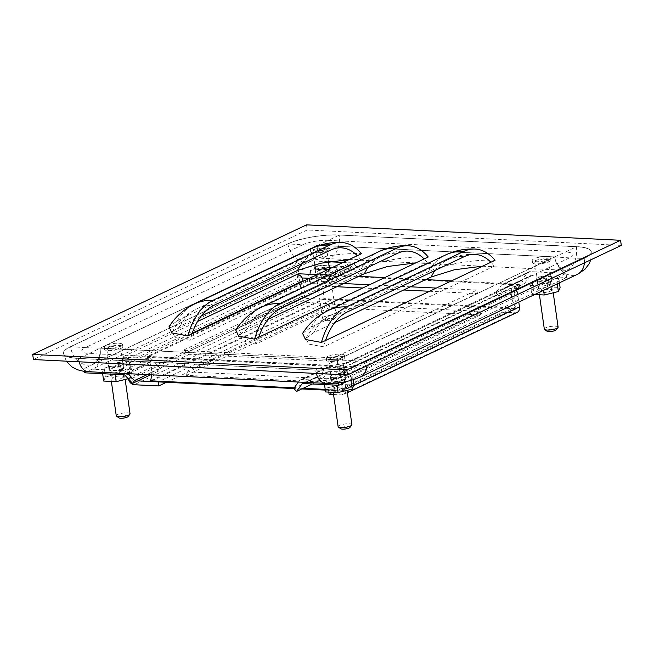 <?xml version="1.0" encoding="UTF-8"?>
<svg xmlns="http://www.w3.org/2000/svg" width="654" height="654" viewBox="0 0 654 654"><rect width="100%" height="100%" fill="white"/><g stroke="black" fill="none" stroke-linecap="round" stroke-linejoin="round"><path stroke-width="0.49" stroke-dasharray="3.27 2.45" d="M621.3 245.405L307.241 229.979L33.428 359.553M349.04 259.597L360.632 259.573L190.085 340.276L175.117 337.529L172.174 331.93L180.398 325.872L201.179 316.037M415.838 262.875L427.43 262.851L256.883 343.554L241.923 340.808L238.972 335.208L247.196 329.15L267.985 319.316M482.636 266.153L494.228 266.137L323.681 346.841L308.721 344.094L305.778 338.486L314.002 332.428L334.783 322.594M306.513 224.862L307.241 229.979M360.632 259.573A56.375 33.853 92.8 0 0 357.305 255.681M191.949 333.932A56.375 33.853 92.8 0 0 190.085 340.276M427.43 262.851A56.375 33.853 92.8 0 0 424.111 258.959M258.747 337.211A56.375 33.853 92.8 0 0 256.883 343.554M494.228 266.137A56.375 33.853 92.8 0 0 490.909 262.238M325.545 340.489A56.375 33.853 92.8 0 0 323.681 346.841M169.01 326.82L177.569 320.648L294.774 265.189C309.334 258.036 341.175 252.534 361.441 253.727M235.808 330.106L244.367 323.926L361.572 268.467C376.132 261.314 407.982 255.812 428.239 257.006M302.606 333.385L311.165 327.204L428.37 271.745C442.93 264.592 474.779 259.098 495.045 260.284M325.259 319.16A6.965 1.7 -8.1 0 0 336.066 316.7A6.965 1.7 -8.1 0 0 336.23 316.242A6.965 1.7 -8.1 0 0 333.417 315.293A6.965 1.7 -8.1 0 0 326.117 316.135A6.965 1.7 -8.1 0 0 322.447 318.204A6.965 1.7 -8.1 0 0 322.724 318.604A6.965 1.7 -8.1 0 0 325.259 319.16M323.918 248.52A6.965 1.7 171.9 0 1 326.73 249.468A6.965 1.7 171.9 0 1 323.06 251.537A6.965 1.7 171.9 0 1 315.751 252.379A6.965 1.7 171.9 0 1 312.939 251.43A6.965 1.7 171.9 0 1 316.61 249.362A6.965 1.7 171.9 0 1 323.918 248.52M326.861 320.673A4.742 1.161 -8.1 0 0 334.227 319.005A4.742 1.161 -8.1 0 0 332.42 318.048A4.742 1.161 -8.1 0 0 326.935 318.768A4.742 1.161 -8.1 0 0 325.136 320.297A4.742 1.161 -8.1 0 0 326.861 320.673M314.411 253.016A9.262 2.264 -8.1 0 0 324.122 251.896A9.262 2.264 -8.1 0 0 329.003 249.149A9.262 2.264 -8.1 0 0 325.259 247.882A9.262 2.264 -8.1 0 0 315.547 249.002A9.262 2.264 -8.1 0 0 310.666 251.757A9.262 2.264 -8.1 0 0 314.411 253.016M324.948 245.683A9.262 2.264 171.9 0 1 328.684 246.942A9.262 2.264 171.9 0 1 323.804 249.697A9.262 2.264 171.9 0 1 314.092 250.817A9.262 2.264 171.9 0 1 310.356 249.55A9.262 2.264 171.9 0 1 315.236 246.803A9.262 2.264 171.9 0 1 324.948 245.683M351.917 424.708A6.965 1.7 -8.1 0 0 349.105 423.759A6.965 1.7 -8.1 0 0 341.805 424.601A6.965 1.7 -8.1 0 0 338.134 426.67M339.606 356.986A6.965 1.7 171.9 0 1 342.418 357.934A6.965 1.7 171.9 0 1 338.747 360.002A6.965 1.7 171.9 0 1 331.439 360.844A6.965 1.7 171.9 0 1 328.627 359.896A6.965 1.7 171.9 0 1 332.297 357.828A6.965 1.7 171.9 0 1 339.606 356.986M349.915 427.463A4.742 1.161 -8.1 0 0 348.108 426.506A4.742 1.161 -8.1 0 0 342.622 427.226A4.742 1.161 -8.1 0 0 340.832 428.762M330.098 361.482A9.262 2.264 -8.1 0 0 339.81 360.362A9.262 2.264 -8.1 0 0 344.691 357.607A9.262 2.264 -8.1 0 0 340.947 356.348A9.262 2.264 -8.1 0 0 331.235 357.468A9.262 2.264 -8.1 0 0 326.354 360.223A9.262 2.264 -8.1 0 0 330.098 361.482M340.636 354.141A9.262 2.264 171.9 0 1 344.372 355.408A9.262 2.264 171.9 0 1 339.5 358.155A9.262 2.264 171.9 0 1 329.779 359.275A9.262 2.264 171.9 0 1 326.044 358.016A9.262 2.264 171.9 0 1 330.924 355.261A9.262 2.264 171.9 0 1 340.636 354.141M130.048 413.81A6.965 1.7 -8.1 0 0 127.228 412.862A6.965 1.7 -8.1 0 0 119.927 413.704A6.965 1.7 -8.1 0 0 116.257 415.772M117.728 346.089A6.965 1.7 171.9 0 1 120.54 347.037A6.965 1.7 171.9 0 1 116.87 349.105A6.965 1.7 171.9 0 1 109.57 349.947A6.965 1.7 171.9 0 1 106.757 348.999A6.965 1.7 171.9 0 1 110.428 346.931A6.965 1.7 171.9 0 1 117.728 346.089M128.037 416.573A4.742 1.161 -8.1 0 0 126.23 415.609A4.742 1.161 -8.1 0 0 120.753 416.336A4.742 1.161 -8.1 0 0 118.954 417.865M108.221 350.585A9.262 2.264 -8.1 0 0 117.933 349.465A9.262 2.264 -8.1 0 0 122.813 346.718A9.262 2.264 -8.1 0 0 119.077 345.451A9.262 2.264 -8.1 0 0 109.357 346.571A9.262 2.264 -8.1 0 0 104.477 349.326A9.262 2.264 -8.1 0 0 108.221 350.585M118.758 343.244A9.262 2.264 171.9 0 1 122.502 344.511A9.262 2.264 171.9 0 1 117.622 347.266A9.262 2.264 171.9 0 1 107.91 348.386A9.262 2.264 171.9 0 1 104.166 347.119A9.262 2.264 171.9 0 1 109.046 344.372A9.262 2.264 171.9 0 1 118.758 343.244M558.107 327.139A6.965 1.7 -8.1 0 0 555.295 326.191A6.965 1.7 -8.1 0 0 547.987 327.033A6.965 1.7 -8.1 0 0 544.316 329.101M545.788 259.417A6.965 1.7 171.9 0 1 548.6 260.366A6.965 1.7 171.9 0 1 544.929 262.434A6.965 1.7 171.9 0 1 537.629 263.276A6.965 1.7 171.9 0 1 534.817 262.328A6.965 1.7 171.9 0 1 538.487 260.259A6.965 1.7 171.9 0 1 545.788 259.417M556.096 329.894A4.742 1.161 -8.1 0 0 554.29 328.937A4.742 1.161 -8.1 0 0 548.812 329.657A4.742 1.161 -8.1 0 0 547.014 331.194M536.28 263.914A9.262 2.264 -8.1 0 0 545.992 262.794A9.262 2.264 -8.1 0 0 550.872 260.039A9.262 2.264 -8.1 0 0 547.136 258.78A9.262 2.264 -8.1 0 0 537.424 259.9A9.262 2.264 -8.1 0 0 532.544 262.655A9.262 2.264 -8.1 0 0 536.28 263.914M546.818 256.572A9.262 2.264 171.9 0 1 550.562 257.839A9.262 2.264 171.9 0 1 545.681 260.586A9.262 2.264 171.9 0 1 535.969 261.706A9.262 2.264 171.9 0 1 532.225 260.447A9.262 2.264 171.9 0 1 537.106 257.692A9.262 2.264 171.9 0 1 546.818 256.572M315.571 370.009A37.041 9.058 -8.1 0 0 366.853 361.188L584.243 258.322A37.041 9.058 -8.1 0 0 591.322 251.651A37.041 9.058 -8.1 0 0 576.362 246.599L339.164 234.949A37.041 9.058 -8.1 0 0 287.874 243.77L70.493 346.636A37.041 9.058 -8.1 0 0 63.405 353.307A37.041 9.058 -8.1 0 0 78.366 358.359L315.571 370.009A18.516 11.118 -87.2 0 0 316.291 373.442M576.362 246.599A18.516 11.118 -87.2 0 1 564.598 270.233A18.516 11.118 -87.2 0 1 554.657 256.867L337.268 359.733L100.07 348.091L317.46 245.217L554.657 256.867A18.516 14.102 -115.3 0 0 577.368 274.337M584.194 258.387L366.804 361.253A36.967 9.033 171.9 0 1 315.62 370.058L78.423 358.408A36.967 9.033 171.9 0 1 63.487 353.364A36.967 9.033 171.9 0 1 70.558 346.71L287.94 243.844A36.967 9.033 171.9 0 1 339.132 235.039L576.329 246.689A36.967 9.033 171.9 0 1 591.265 251.733A36.967 9.033 171.9 0 1 584.194 258.387L366.804 361.253M70.558 346.71L85.322 347.65A18.516 4.529 -8.1 0 0 89.263 353.512L100.013 348.173L337.235 359.831L554.723 256.94L317.509 245.275L100.021 348.157L337.235 359.831M315.62 370.058L315.629 370.131A36.967 9.033 -8.1 0 0 366.812 361.327L352.105 360.746A18.516 4.529 -8.1 0 1 326.46 365.153L89.263 353.512L78.423 358.408M337.341 359.806L352.105 360.746L569.487 257.88L584.202 258.461A36.967 9.033 -8.1 0 0 591.273 251.806A36.967 9.033 -8.1 0 0 576.337 246.762L576.329 246.689M339.132 235.039L576.337 246.762L565.546 252.019A18.516 4.529 -8.1 0 1 569.487 257.88L554.739 256.932M554.706 256.916L565.546 252.019L328.349 240.37L339.14 235.113A36.967 9.033 -8.1 0 0 287.956 243.917L287.94 243.844M554.723 256.94L315.629 370.131L78.431 358.482A36.967 9.033 -8.1 0 1 63.495 353.438A36.967 9.033 -8.1 0 1 70.567 346.784L287.956 243.917L302.704 244.776A18.516 4.529 -8.1 0 1 328.349 240.37L100.021 348.239M554.747 256.997L317.509 245.275M100.021 348.157L85.322 347.65L302.704 244.776L317.411 245.291M344.356 388.721A5.788 1.414 -8.1 0 0 345.459 387.683A5.788 1.414 -8.1 0 0 341.421 386.906A5.788 1.414 -8.1 0 0 335.11 388.272A5.788 1.414 -8.1 0 0 334.006 389.31A5.788 1.414 -8.1 0 0 338.044 390.086A5.788 1.414 -8.1 0 0 344.356 388.721M333.851 379.385A5.788 1.414 171.9 0 1 340.154 378.02A5.788 1.414 171.9 0 1 344.192 378.797A5.788 1.414 171.9 0 1 343.088 379.835A5.788 1.414 171.9 0 1 336.777 381.2A5.788 1.414 171.9 0 1 332.739 380.424A5.788 1.414 171.9 0 1 333.851 379.385M325.561 391.942L327.262 387.887L341.421 384.446L353.904 385.059M327.262 387.887L326.003 378.993L324.294 383.048L324.515 384.593M324.294 383.048L336.777 383.661L336.998 385.206M336.777 383.661L350.969 380.432M350.936 380.219L352.637 376.164L353.152 379.802M352.637 376.164L340.154 375.551L341.421 384.446M340.154 375.551L326.003 378.993M122.478 377.832A5.788 1.414 -8.1 0 0 123.59 376.786A5.788 1.414 -8.1 0 0 119.543 376.009A5.788 1.414 -8.1 0 0 113.24 377.374A5.788 1.414 -8.1 0 0 112.128 378.421A5.788 1.414 -8.1 0 0 116.167 379.189A5.788 1.414 -8.1 0 0 122.478 377.832M111.973 368.488A5.788 1.414 171.9 0 1 118.284 367.123A5.788 1.414 171.9 0 1 122.323 367.9A5.788 1.414 171.9 0 1 121.211 368.938A5.788 1.414 171.9 0 1 114.908 370.303A5.788 1.414 171.9 0 1 110.861 369.526A5.788 1.414 171.9 0 1 111.973 368.488M103.684 381.045L105.392 376.99L119.543 373.548L132.026 374.162L130.326 378.216L128.225 378.723M105.392 376.99L104.125 368.104L102.425 372.159L102.645 373.696M102.425 372.159L114.908 372.772L115.129 374.309M114.908 372.772L129.059 369.322L130.326 378.216M129.059 369.322L130.767 365.275L132.026 374.162M130.767 365.275L118.284 364.662L119.543 373.548M118.284 364.662L104.125 368.104M550.537 291.153A5.788 1.414 -8.1 0 0 551.649 290.114A5.788 1.414 -8.1 0 0 547.611 289.338A5.788 1.414 -8.1 0 0 541.299 290.703A5.788 1.414 -8.1 0 0 540.188 291.741A5.788 1.414 -8.1 0 0 544.226 292.518A5.788 1.414 -8.1 0 0 550.537 291.153M540.032 281.817A5.788 1.414 171.9 0 1 546.343 280.452A5.788 1.414 171.9 0 1 550.382 281.228A5.788 1.414 171.9 0 1 549.278 282.266A5.788 1.414 171.9 0 1 542.967 283.632A5.788 1.414 171.9 0 1 538.929 282.855A5.788 1.414 171.9 0 1 540.032 281.817M534.719 294.521L531.751 294.374L533.451 290.319L547.602 286.877L560.086 287.49M533.451 290.319L532.184 281.424L530.484 285.479L531.751 294.374M530.484 285.479L542.967 286.092L543.572 290.327M542.967 286.092L557.118 282.651L557.29 283.836M557.118 282.651L558.827 278.596L559.423 282.822M558.827 278.596L546.343 277.983L547.602 286.877M546.343 277.983L532.184 281.424M328.668 280.264A5.788 1.414 -8.1 0 0 329.771 279.217A5.788 1.414 -8.1 0 0 325.733 278.441A5.788 1.414 -8.1 0 0 319.422 279.806A5.788 1.414 -8.1 0 0 318.318 280.852A5.788 1.414 -8.1 0 0 322.357 281.621A5.788 1.414 -8.1 0 0 328.668 280.264M318.155 270.919A5.788 1.414 171.9 0 1 324.466 269.554A5.788 1.414 171.9 0 1 328.504 270.331A5.788 1.414 171.9 0 1 327.401 271.369A5.788 1.414 171.9 0 1 321.089 272.734A5.788 1.414 171.9 0 1 317.051 271.958A5.788 1.414 171.9 0 1 318.155 270.919M322.357 284.089L309.873 283.476L311.574 279.422L325.733 275.98L338.216 276.593L336.516 280.648L322.357 284.089L321.089 275.203L335.249 271.762L336.516 280.648M311.574 279.422L310.307 270.535L308.606 274.59L309.138 278.302M309.162 278.465L309.873 283.476M308.606 274.59L321.089 275.203M335.249 271.762L336.949 267.707L338.216 276.593M336.949 267.707L324.466 267.094L325.733 275.98M324.466 267.094L310.307 270.535M336.745 379.189L479.987 311.402L329.117 303.996L185.867 371.774L336.745 379.189L337.251 382.745L186.374 375.331L185.867 371.774M329.117 303.996L329.624 307.552L480.494 314.958L479.987 311.402M480.494 314.958L337.251 382.745M186.374 375.331L329.624 307.552M166.451 382.288L332.371 303.775L331.791 299.72L158.17 381.887L150.477 381.503L324.106 299.344L516.398 308.786L342.77 390.945L325.3 390.095M301.829 388.942L293.875 388.55M324.106 299.344L324.008 298.633L150.371 380.791M294.194 387.855L303.178 388.296M325.202 389.383L342.663 390.234L342.77 390.945M339.222 366.06L512.859 283.893L512.957 284.604L320.664 275.162L320.566 274.451L146.937 356.618L339.222 366.06L339.328 366.771L512.957 284.604C509.989 293.131 511.101 300.954 516.3 308.075L324.008 298.633C323.517 291.741 322.406 283.918 320.664 275.162L147.036 357.329L339.328 366.771C339.81 373.663 340.922 381.478 342.663 390.234L516.3 308.075L516.398 308.786M146.937 356.618L151.172 365.619L151.826 374.84M512.859 283.893L451.505 280.885M425.615 279.61L384.707 277.607M358.817 276.331L320.566 274.451M343.62 283.525L326.076 282.659L182.834 350.446L333.712 357.852L476.954 290.065L436.316 288.071M410.426 286.804L369.518 284.792M182.834 350.446L183.341 354.002L326.583 286.215L326.076 282.659M326.583 286.215L336.859 286.722M362.757 287.989L403.665 290M429.555 291.275L477.461 293.621L476.954 290.065M477.461 293.621L334.219 361.409L333.712 357.852M334.219 361.409L183.341 354.002M538.585 281.743A7.595 1.856 -8.1 0 0 537.138 283.108A7.595 1.856 -8.1 0 0 542.436 284.13A7.595 1.856 -8.1 0 0 550.717 282.34A7.595 1.856 -8.1 0 0 552.172 280.975A7.595 1.856 -8.1 0 0 546.867 279.953A7.595 1.856 -8.1 0 0 538.585 281.743M538.013 277.688A7.595 1.856 -8.1 0 0 536.558 279.054A7.595 1.856 -8.1 0 0 541.864 280.076A7.595 1.856 -8.1 0 0 550.145 278.285A7.595 1.856 -8.1 0 0 551.592 276.92A7.595 1.856 -8.1 0 0 546.294 275.898A7.595 1.856 -8.1 0 0 538.013 277.688M332.404 379.312A7.595 1.856 -8.1 0 0 330.949 380.677A7.595 1.856 -8.1 0 0 336.254 381.699A7.595 1.856 -8.1 0 0 344.535 379.909A7.595 1.856 -8.1 0 0 345.982 378.535A7.595 1.856 -8.1 0 0 340.685 377.522A7.595 1.856 -8.1 0 0 332.404 379.312M331.823 375.257A7.595 1.856 -8.1 0 0 330.376 376.622A7.595 1.856 -8.1 0 0 335.674 377.644A7.595 1.856 -8.1 0 0 343.955 375.854A7.595 1.856 -8.1 0 0 345.41 374.489A7.595 1.856 -8.1 0 0 340.105 373.467A7.595 1.856 -8.1 0 0 331.823 375.257M519.39 284.596L504.463 283.869L530.296 271.639L566.053 273.397L338.159 381.233L302.401 379.483L328.234 367.254L343.17 367.989L519.39 284.596L519.971 288.651L505.035 287.915L530.868 275.694A2.15 1.635 -115.3 0 0 530.247 275.816A2.15 1.635 -115.3 0 0 529.74 276.241L503.915 288.463L498.626 295.812L495.838 292.829L501.119 285.479A6.368 4.848 64.7 0 1 502.607 284.22A6.368 4.848 64.7 0 1 504.463 283.869M530.296 271.639A6.368 4.848 -115.3 0 0 528.44 271.999A6.368 4.848 -115.3 0 0 526.952 273.258L521.663 280.607L524.459 283.591L529.74 276.241M503.915 288.463A2.15 1.635 64.7 0 1 504.414 288.038A2.15 1.635 64.7 0 1 505.035 287.915M517.11 312.399A6.368 4.848 64.7 0 1 515.254 312.759L502.713 312.138L502.133 308.091L514.682 308.704A2.15 1.635 -115.3 0 0 515.303 308.582A2.15 1.635 -115.3 0 0 516.104 306.726L513.872 291.079A6.368 4.848 -115.3 0 1 516.235 285.569A6.368 4.848 -115.3 0 1 518.091 285.218L518.671 289.272L519.971 288.651M516.104 306.726L342.475 388.885L340.252 373.238A6.368 4.848 64.7 0 1 342.614 367.728A6.368 4.848 64.7 0 1 344.47 367.376L345.042 371.431A2.15 1.635 -115.3 0 0 344.421 371.546A2.15 1.635 -115.3 0 0 343.62 373.409L345.852 389.048A6.368 4.848 64.7 0 1 343.489 394.558A6.368 4.848 64.7 0 1 341.633 394.918L333.556 394.517M343.17 367.989L343.742 372.044L518.671 289.272A2.15 1.635 -115.3 0 0 518.042 289.387A2.15 1.635 -115.3 0 0 517.249 291.243L518.786 302.058M302.982 383.53L328.815 371.308A2.15 1.635 -115.3 0 0 328.185 371.431A2.15 1.635 -115.3 0 0 327.687 371.856L302.998 383.538M328.234 367.254A6.368 4.848 -115.3 0 0 326.379 367.613A6.368 4.848 -115.3 0 0 324.891 368.872L319.61 376.222L322.397 379.206L327.687 371.856M328.815 371.308L343.742 372.044M324.891 368.872L299.058 381.094A6.368 4.848 64.7 0 1 300.546 379.835A6.368 4.848 64.7 0 1 302.401 379.483M299.058 381.094L298.379 382.034M338.388 382.827L338.159 381.233M566.053 273.397L566.626 277.451L346.947 381.405M530.868 275.694L566.626 277.451M495.838 292.829L521.663 280.607M498.626 295.812L524.459 283.591M328.774 392.098L328.512 390.25L341.053 390.863L514.682 308.704M342.475 388.885A2.15 1.635 64.7 0 1 341.682 390.74A2.15 1.635 64.7 0 1 341.053 390.863M312.285 383.988L322.397 379.206M293.777 388.443L319.61 376.222M502.133 308.091L328.512 390.25M502.713 312.138L329.085 394.297M122.658 369.011A7.595 1.856 -8.1 0 0 124.113 367.646A7.595 1.856 -8.1 0 0 118.807 366.624A7.595 1.856 -8.1 0 0 110.526 368.415A7.595 1.856 -8.1 0 0 109.079 369.78A7.595 1.856 -8.1 0 0 114.376 370.802A7.595 1.856 -8.1 0 0 122.658 369.011M122.077 364.957A7.595 1.856 -8.1 0 0 123.532 363.591A7.595 1.856 -8.1 0 0 118.235 362.569A7.595 1.856 -8.1 0 0 109.954 364.36A7.595 1.856 -8.1 0 0 108.499 365.733A7.595 1.856 -8.1 0 0 113.796 366.747A7.595 1.856 -8.1 0 0 122.077 364.957M328.848 271.443A7.595 1.856 -8.1 0 0 330.295 270.077A7.595 1.856 -8.1 0 0 324.997 269.056A7.595 1.856 -8.1 0 0 316.716 270.846A7.595 1.856 -8.1 0 0 315.261 272.219A7.595 1.856 -8.1 0 0 320.566 273.233A7.595 1.856 -8.1 0 0 328.848 271.443M328.995 265.377A7.595 1.856 -8.1 0 0 316.135 266.791A7.595 1.856 -8.1 0 0 315.203 267.339M332.371 303.775L307.879 302.573L134.25 384.732M331.791 299.72L307.298 298.518L133.678 380.677A2.15 1.635 64.7 0 1 131.667 378.535L129.443 362.888A6.368 4.848 -115.3 0 0 123.483 356.52L124.056 360.575A2.15 1.635 64.7 0 1 126.067 362.725L128.29 378.364A6.368 4.848 -115.3 0 0 128.388 378.903M297.104 274.361L297.684 278.416A2.15 1.635 -115.3 0 1 299.687 280.566L301.919 296.205A6.368 4.848 -115.3 0 0 307.879 302.573M131.667 378.535L305.287 296.376L303.145 281.31M305.287 296.376A2.15 1.635 -115.3 0 0 307.298 298.518M137.839 380.881L133.678 380.677M302.132 277.958L298.984 277.803L122.756 361.196L149.643 362.512A2.15 1.635 64.7 0 1 150.943 363.174L158.407 371.153L160.385 368.398L152.913 360.428A6.368 4.848 -115.3 0 0 149.063 358.457L123.23 370.679L83.802 368.75L311.696 260.905L328.692 261.739M298.984 277.803L298.535 274.672M122.756 361.196L122.175 357.141L197.557 321.474M122.175 357.141L149.063 358.457M343.015 262.442L351.124 262.843L325.291 275.064L317.182 274.672M84.382 372.796L312.269 264.96L351.697 266.897L325.872 279.119L309.473 278.318M123.23 370.679A6.368 4.848 64.7 0 1 127.089 372.649L128.045 373.671M325.291 275.064A6.368 4.848 64.7 0 1 329.142 277.034L336.606 285.013L334.635 287.76L327.163 279.781A2.15 1.635 -115.3 0 0 325.872 279.119M329.142 277.034L354.975 264.813A6.368 4.848 -115.3 0 0 351.124 262.843M354.975 264.813L362.439 272.783L336.606 285.013M327.163 279.781L352.997 267.56L360.46 275.538L362.439 272.783M352.997 267.56A2.15 1.635 -115.3 0 0 351.697 266.897M312.269 264.96L311.696 260.905M83.802 368.75L84.178 371.349M160.385 368.398L147.256 374.611M158.407 371.153L150.722 374.783M360.46 275.538L334.635 287.76M301.535 263.856A56.375 42.927 64.7 0 1 314.386 253.172A56.375 42.927 64.7 0 1 330.801 250.008M180.398 325.872A56.375 42.927 64.7 0 1 197.189 308.631A56.375 42.927 64.7 0 1 213.596 305.467M368.333 267.134A56.375 42.927 64.7 0 1 381.184 256.45A56.375 42.927 64.7 0 1 397.599 253.286M247.196 329.15A56.375 42.927 64.7 0 1 263.987 311.909A56.375 42.927 64.7 0 1 280.394 308.745M435.131 270.413A56.375 42.927 64.7 0 1 447.982 259.728A56.375 42.927 64.7 0 1 464.397 256.572M314.002 332.428A56.375 42.927 64.7 0 1 330.785 315.187A56.375 42.927 64.7 0 1 347.2 312.032M294.774 265.189A61.713 46.99 64.7 0 1 312.105 248.348M177.569 320.648A61.713 46.99 64.7 0 1 194.908 303.808M361.572 268.467A61.713 46.99 64.7 0 1 378.903 251.627M244.367 323.926A61.713 46.99 64.7 0 1 261.706 307.086M428.37 271.745A61.713 46.99 64.7 0 1 445.701 254.913M311.165 327.204A61.713 46.99 64.7 0 1 328.504 310.372M366.853 361.188A18.516 14.102 64.7 0 1 367.008 365.733M359.986 377.203A18.516 14.102 64.7 0 1 337.268 359.733A18.516 11.118 -87.2 0 1 325.512 383.367M584.39 262.867A18.516 14.102 -115.3 0 0 584.243 258.322M287.874 243.77A18.516 14.102 -115.3 0 0 310.585 261.232A18.516 14.102 -115.3 0 0 317.46 245.217A18.516 11.118 92.8 0 0 327.401 258.583A18.516 11.118 92.8 0 0 339.164 234.949M78.366 358.359A18.516 11.118 92.8 0 0 79.093 361.793M88.315 371.717A18.516 11.118 92.8 0 0 100.07 348.091A18.516 14.102 64.7 0 1 93.203 364.098A18.516 14.102 64.7 0 1 70.493 346.636M526.952 273.258L501.119 285.479M513.872 291.079L340.252 373.238M517.249 291.243L343.62 373.409M341.633 394.918L515.254 312.759M353.806 385.288L345.852 389.048M128.29 378.364L301.919 296.205M299.687 280.566L126.067 362.725M129.443 362.888L192.202 333.188M149.643 362.512L123.81 374.734M127.089 372.649L152.913 360.428M125.11 375.396L150.943 363.174M172.174 331.93C178.101 321.58 186.439 313.814 197.189 308.631L314.386 253.172C322.904 249.174 331.864 247.392 341.265 247.817M238.972 335.208C244.898 324.858 253.237 317.092 263.987 311.909L381.184 256.45C389.71 252.46 398.67 250.67 408.063 251.103M305.778 338.486C311.696 328.144 320.035 320.378 330.785 315.187L447.982 259.728C456.508 255.739 465.468 253.956 474.869 254.381M336.23 316.242L329.199 266.84M328.48 261.78L326.73 249.468M334.227 319.005L336.066 316.7M329.003 249.149L328.684 246.942M322.447 318.204L315.416 268.802M314.811 264.584L312.939 251.43M325.136 320.297L322.724 318.604M310.666 251.757L310.356 249.55M347.029 390.364L342.418 357.934M344.691 357.607L344.372 355.408M333.246 392.318L328.627 359.896M326.354 360.223L326.044 358.016M125.159 379.475L120.54 347.037M122.813 346.718L122.502 344.511M111.368 381.421L106.757 348.999M104.477 349.326L104.166 347.119M553.219 292.796L548.6 260.366M550.872 260.039L550.562 257.839M539.427 294.75L534.817 262.328M532.544 262.655L532.225 260.447M482.538 266.203L565.743 270.331L561.165 268.058C557.609 265.311 555.442 261.584 554.657 256.867M591.322 251.651L590.758 259.859M100.07 348.091C100.634 352.833 99.588 357.027 96.939 360.648L93.187 364.114L310.585 261.232C312.906 259.949 323.305 258.166 327.401 258.583L348.5 259.622M66.332 361.172L63.405 353.307M482.096 266.178L415.74 262.924M415.298 262.9L348.942 259.638M344.192 378.797L345.459 387.683M332.739 380.424L334.006 389.31M122.323 367.9L123.59 376.786M110.861 369.526L112.128 378.421M550.382 281.228L551.649 290.114M538.929 282.855L540.188 291.741M328.504 270.331L329.771 279.217M317.051 271.958L318.318 280.852M536.558 279.054L537.138 283.108M330.376 376.622L330.949 380.677M502.607 284.22L528.44 271.999M516.235 285.569L342.614 367.728M300.546 379.835L326.379 367.613M551.592 276.92L552.172 280.975M345.41 374.489L345.982 378.535M504.414 288.038L530.247 275.816M518.042 289.387L344.421 371.546M302.352 383.653L328.185 371.431M347.364 392.719L343.489 394.558M515.303 308.582L341.682 390.74M123.532 363.591L124.113 367.646M329.722 266.023L330.295 270.077M108.499 365.733L109.079 369.78M314.688 268.165L315.261 272.219"/><path stroke-width="0.98" d="M347.487 374.971L621.3 245.405L620.572 240.288L346.759 369.853L32.7 354.435L33.428 359.553L347.487 374.971L346.759 369.853M201.179 316.037L297.603 270.413L320.697 263.235L349.04 259.597M267.985 319.316L364.401 273.691L387.495 266.513L415.838 262.875M334.783 322.594L431.199 276.969L454.293 269.791L482.636 266.153M32.7 354.435L306.513 224.862L620.572 240.288M357.305 255.681L191.949 333.932A56.375 33.853 -87.2 0 1 213.596 305.467L330.801 250.008A56.375 33.853 -87.2 0 1 341.265 247.817A56.375 33.853 -87.2 0 1 357.305 255.681L361.441 253.727A61.713 37.049 -87.2 0 0 341.527 242.495A61.713 37.049 -87.2 0 0 330.074 244.89L212.869 300.349A61.713 37.049 -87.2 0 0 187.812 335.886L171.822 332.902L169.01 326.82C175.444 316.683 184.076 309.015 194.908 303.808A61.713 46.99 64.7 0 1 212.869 300.349M424.111 258.959L258.747 337.211A56.375 33.853 -87.2 0 1 280.394 308.745L397.599 253.286A56.375 33.853 -87.2 0 1 408.063 251.103A56.375 33.853 -87.2 0 1 424.111 258.959L428.239 257.006A61.713 37.049 -87.2 0 0 408.325 245.773A61.713 37.049 -87.2 0 0 396.872 248.168L279.667 303.628A61.713 37.049 -87.2 0 0 254.61 339.164L238.62 336.189L235.808 330.106C242.242 319.961 250.874 312.293 261.706 307.086A61.713 46.99 64.7 0 1 279.667 303.628M490.909 262.238L325.545 340.489A56.375 33.853 -87.2 0 1 347.2 312.032L464.397 256.572A56.375 33.853 -87.2 0 1 474.869 254.381A56.375 33.853 -87.2 0 1 490.909 262.238L495.045 260.284A61.713 37.049 -87.2 0 0 475.131 249.051A61.713 37.049 -87.2 0 0 463.67 251.447L346.465 306.906A61.713 37.049 -87.2 0 0 321.408 342.443L305.418 339.467L302.606 333.385C309.04 323.248 317.672 315.571 328.504 310.372A61.713 46.99 64.7 0 1 346.465 306.906M191.949 333.932L187.812 335.886M258.747 337.211L254.61 339.164M325.545 340.489L321.408 342.443M333.246 392.318L338.134 426.67A6.965 1.7 -8.1 0 0 338.412 427.062A6.965 1.7 -8.1 0 0 340.947 427.618A6.965 1.7 -8.1 0 0 351.754 425.165A6.965 1.7 -8.1 0 0 351.917 424.708L347.029 390.364M338.412 427.062L340.832 428.762A4.742 1.161 -8.1 0 0 342.549 429.138A4.742 1.161 -8.1 0 0 349.915 427.463L351.754 425.165M111.368 381.421L116.257 415.772A6.965 1.7 -8.1 0 0 116.543 416.165A6.965 1.7 -8.1 0 0 119.069 416.729A6.965 1.7 -8.1 0 0 129.884 414.268A6.965 1.7 -8.1 0 0 130.048 413.81L125.159 379.475M116.543 416.165L118.954 417.865A4.742 1.161 -8.1 0 0 120.679 418.241A4.742 1.161 -8.1 0 0 128.037 416.573L129.884 414.268M539.427 294.75L544.316 329.101A6.965 1.7 -8.1 0 0 544.602 329.493A6.965 1.7 -8.1 0 0 547.128 330.049A6.965 1.7 -8.1 0 0 557.944 327.597A6.965 1.7 -8.1 0 0 558.107 327.139L553.219 292.796M544.602 329.493L547.014 331.194A4.742 1.161 -8.1 0 0 548.739 331.57A4.742 1.161 -8.1 0 0 556.096 329.894L557.944 327.597M353.152 379.802L353.904 385.059L352.204 389.114L338.044 392.555L325.561 391.942L324.515 384.593M336.998 385.206L338.044 392.555M350.969 380.432L352.204 389.114M128.225 378.723L116.167 381.658L103.684 381.045L102.645 373.696M115.129 374.309L116.167 381.658M559.423 282.822L560.086 287.49L558.385 291.545L544.234 294.987L534.719 294.521M543.572 290.327L544.234 294.987M557.29 283.836L558.385 291.545M325.3 390.095L301.829 388.942M293.875 388.55L137.839 380.881M151.826 374.84L150.477 381.503M150.371 380.791L294.194 387.855M303.178 388.296L325.202 389.383M451.505 280.885L425.615 279.61M384.707 277.607L358.817 276.331M436.316 288.071L410.426 286.804M369.518 284.792L343.62 283.525M336.859 286.722L362.757 287.989M403.665 290L429.555 291.275M298.379 382.034L293.777 388.443L296.564 391.427L301.854 384.078A2.15 1.635 64.7 0 1 302.352 383.653A2.15 1.635 64.7 0 1 302.982 383.53L338.739 385.288L338.388 382.827M346.947 381.405L338.739 385.288M333.556 394.517L329.085 394.297L328.774 392.098M518.786 302.058L519.472 306.889A6.368 4.848 64.7 0 1 517.11 312.399L347.364 392.719M296.564 391.427L312.285 383.988M315.203 267.339A7.595 1.856 -8.1 0 0 314.688 268.165A7.595 1.856 -8.1 0 0 319.986 269.178A7.595 1.856 -8.1 0 0 328.267 267.388A7.595 1.856 -8.1 0 0 329.722 266.023A7.595 1.856 -8.1 0 0 328.995 265.377M128.388 378.903A6.368 4.848 -115.3 0 0 134.25 384.732L158.75 385.934L166.451 382.288M303.145 281.31L303.064 280.729A6.368 4.848 -115.3 0 0 297.104 274.361L197.557 321.474M158.17 381.887L158.75 385.934M298.535 274.672L298.404 273.748L297.104 274.361M317.182 274.672L298.404 273.748M328.692 261.739L343.015 262.442M128.045 373.671L134.552 380.628L132.574 383.375L125.11 375.396A2.15 1.635 -115.3 0 0 123.81 374.734L84.382 372.796L84.178 371.349M309.473 278.318L302.132 277.958M147.256 374.611L134.552 380.628M150.722 374.783L132.574 383.375M297.603 270.413A56.375 42.927 64.7 0 1 301.535 263.856M364.401 273.691A56.375 42.927 64.7 0 1 368.333 267.134M431.199 276.969A56.375 42.927 64.7 0 1 435.131 270.413M341.527 242.495C331.243 242.029 321.433 243.975 312.105 248.348A61.713 46.99 64.7 0 1 330.074 244.89M408.325 245.773C398.041 245.307 388.231 247.261 378.903 251.627A61.713 46.99 64.7 0 1 396.872 248.168M475.131 249.051C464.839 248.585 455.029 250.539 445.701 254.913A61.713 46.99 64.7 0 1 463.67 251.447M367.008 365.733A18.516 14.102 64.7 0 1 359.986 377.203C349.432 381.666 337.938 383.726 325.512 383.367A18.516 11.118 -87.2 0 1 316.291 373.442M590.758 259.859L589.123 263.864L584.88 269.358L577.368 274.337A18.516 14.102 -115.3 0 0 584.39 262.867M79.093 361.793A18.516 11.118 92.8 0 0 88.315 371.717L83.311 371.227L77.221 369.69L71.826 366.878L66.332 361.172M302.998 383.538L301.854 384.078M519.472 306.889L353.806 385.288M192.202 333.188L303.064 280.729M312.105 248.348L194.908 303.808M378.903 251.627L261.706 307.086M445.701 254.913L328.504 310.372M329.199 266.84L328.48 261.78M315.416 268.802L314.811 264.584M359.986 377.203L577.368 274.337M88.315 371.717L325.512 383.367M482.538 266.203L482.096 266.178M415.74 262.924L415.298 262.9M348.942 259.638L348.5 259.622"/></g></svg>
